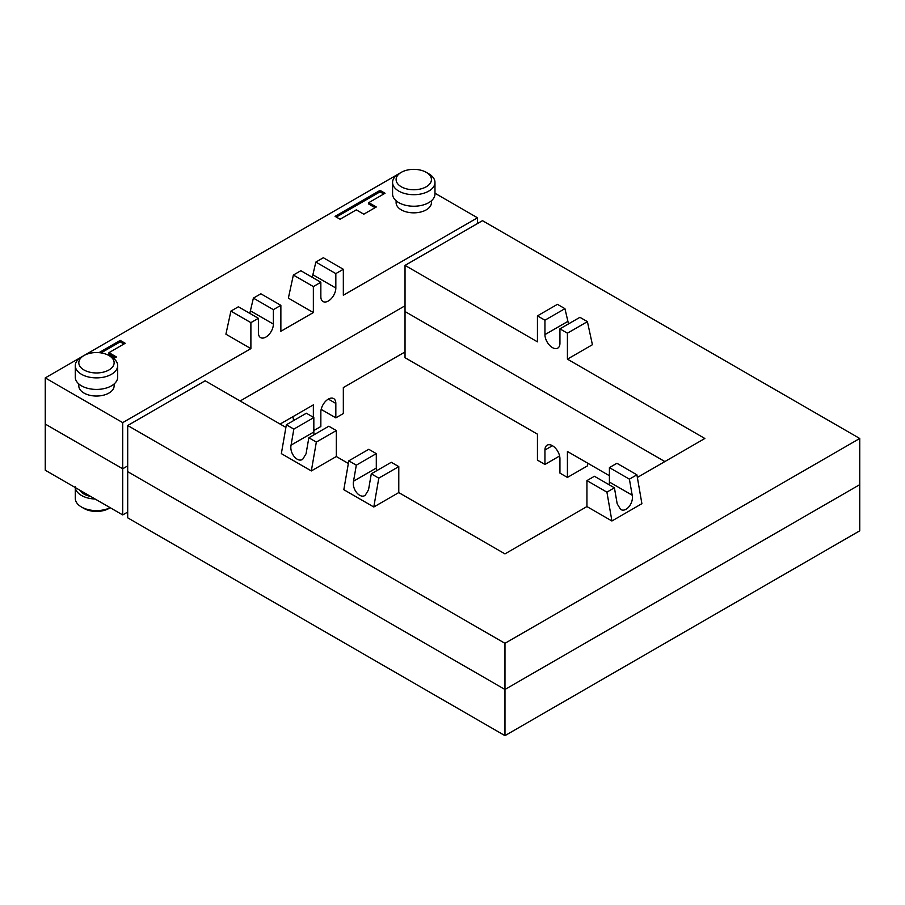 <?xml version="1.0" encoding="UTF-8"?>
<svg xmlns="http://www.w3.org/2000/svg" width="905" height="905" viewBox="0 0 905 905"><rect width="100%" height="100%" fill="white"/><g stroke="black" fill="none" stroke-linecap="round" stroke-linejoin="round"><path stroke-width="1.36" d="M81.484 507.004A21.2 12.24 0 0 0 110.161 507.694L108.962 508.452A17.67 10.204 180 0 1 83.973 508.452L81.484 507.004A21.2 12.24 0 0 1 75.273 498.35L75.273 486.811M95.138 499.028A21.2 12.24 180 0 1 81.484 495.465A21.2 12.24 180 0 1 75.307 487.58M79.776 490.159A17.67 10.204 0 0 0 83.973 494.028A17.67 10.204 0 0 0 90.67 496.449M504.967 735.641L859.75 530.805L859.75 484.65L504.967 689.474L127.696 471.663L127.696 517.818L504.967 735.641L504.967 689.474L127.696 471.663L127.696 425.508L504.967 643.319L859.75 438.484L859.75 484.65L504.967 689.474L504.967 643.319M859.75 438.484L482.478 220.673L405.033 265.391L405.033 311.546L664.87 461.561L405.033 311.546L405.033 357.713L537.446 434.162L537.446 460.125L544.946 464.457L544.946 450.034A10.6 6.12 -120 0 1 547.14 445.181A10.6 6.12 -120 0 1 555.308 448.02A10.6 6.12 -120 0 1 559.935 458.688L559.935 473.111L567.424 477.433L567.424 451.471L609.416 475.713M567.424 477.433L587.413 465.894L587.865 463.269M544.946 464.457L559.607 455.984M313.831 430.554L320.845 426.504L320.845 412.08A10.6 6.12 -60 0 1 325.472 401.413A10.6 6.12 -60 0 1 333.64 398.573A10.6 6.12 -60 0 1 335.834 403.426L335.834 417.85L343.334 413.528L343.334 387.555L405.033 351.943M405.033 305.777L240.13 400.983L405.033 305.777M250.889 348.606L225.911 334.183L230.899 311.105L250.889 322.644L250.889 348.606L122.707 422.624L122.707 468.779L127.696 465.894L122.707 468.779L45.25 424.06L45.25 470.227L122.707 514.934L122.707 468.779L45.25 424.06L45.25 377.905L400.033 173.07M122.707 514.934L127.696 512.06M313.356 417.284L313.356 404.874L280.867 423.619L280.867 424.502M294.611 420.01L293.367 419.298L292.915 416.673M335.834 417.85L321.173 409.388M83.973 355.541L81.484 356.989A21.2 12.24 0 0 0 75.273 365.643A21.2 12.24 0 0 0 81.484 374.297A21.2 12.24 0 0 0 104.584 376.955A21.2 12.24 0 0 0 117.673 365.643A21.2 12.24 0 0 0 111.462 356.989L108.962 355.541A17.67 10.204 180 0 1 108.962 369.964A17.67 10.204 180 0 1 83.973 369.964A17.67 10.204 180 0 1 83.973 355.541A17.67 10.204 180 0 1 108.962 355.541L111.462 356.989M117.673 365.643L117.673 377.181A21.2 12.24 180 0 1 104.584 388.494A21.2 12.24 180 0 1 81.484 385.835A21.2 12.24 180 0 1 75.273 377.181L75.273 365.643M114.132 383.946L114.132 385.835A17.67 10.204 180 0 1 103.227 395.259A17.67 10.204 180 0 1 83.973 393.053A17.67 10.204 180 0 1 78.803 385.835L78.803 383.946M401.277 172.346L398.788 173.794A21.2 12.24 0 0 0 392.578 182.448A21.2 12.24 0 0 0 398.788 191.102A21.2 12.24 0 0 0 421.888 193.761A21.2 12.24 0 0 0 434.977 182.448A21.2 12.24 0 0 0 428.766 173.794L426.266 172.346A17.67 10.204 180 0 1 426.266 186.769A17.67 10.204 180 0 1 401.277 186.769A17.67 10.204 180 0 1 401.277 172.346A17.67 10.204 180 0 1 426.266 172.346L428.766 173.794M434.977 182.448L434.977 193.987A21.2 12.24 180 0 1 421.888 205.299A21.2 12.24 180 0 1 398.788 202.641A21.2 12.24 180 0 1 392.578 193.987L392.578 182.448M431.436 200.752L431.436 202.641A17.67 10.204 180 0 1 420.531 212.064A17.67 10.204 180 0 1 401.277 209.858A17.67 10.204 180 0 1 396.107 202.641L396.107 200.752M376.616 470.747A10.6 6.12 60 0 1 376.299 468.055L376.299 453.631L368.799 449.299L348.81 460.837L343.821 489.696L373.799 507.004L398.777 492.58L504.967 553.883L586.938 506.562L586.938 480.6L606.916 492.139L611.916 520.986L586.938 506.562M609.099 484.741A10.6 6.12 120 0 0 609.416 482.037L609.416 467.614L629.405 479.152L632.188 495.182C633.896 503.237 625.943 512.954 620.57 509.368L617.187 503.836L614.416 487.806L594.427 476.268L586.938 480.6M611.916 520.986L641.894 503.678L636.905 474.82L616.916 463.281L609.416 467.614M637.358 477.455L704.848 438.484L567.424 359.149L567.424 333.187L587.413 321.648L592.413 344.726L567.424 359.149M636.905 474.82L629.405 479.152M614.416 487.806L606.916 492.139M587.413 321.648L579.924 317.316L559.935 328.854L559.935 343.278A10.6 6.12 60 0 1 557.74 348.131A10.6 6.12 60 0 1 549.573 345.291A10.6 6.12 60 0 1 544.946 334.624L544.946 320.2L564.935 308.662L557.435 304.329L537.446 315.879L537.446 341.841L405.033 265.391M564.935 308.662L568.51 323.9M537.446 315.879L544.946 320.2M559.935 328.854L567.424 333.187M285.901 427.409L205.152 380.79L127.696 425.508M314.159 434.694A10.6 6.12 60 0 1 313.831 431.99L313.831 417.567L306.343 413.234L286.353 424.784L281.353 453.631L311.331 470.939L336.321 456.516L336.321 430.554L316.331 442.093L311.331 470.939M348.357 463.473L336.321 456.516M313.831 417.567L293.842 429.106L291.071 445.136C289.351 453.19 297.315 462.908 302.689 459.321L306.06 453.79L308.843 437.76L328.82 426.221L336.321 430.554M286.353 424.784L293.842 429.106M308.843 437.76L316.331 442.093M376.299 453.631L356.31 465.17L353.538 481.2C351.819 489.254 359.771 498.972 365.156 495.386L368.527 489.854L371.299 473.824L391.288 462.285L398.788 466.607L378.799 478.145L373.799 507.004M348.81 460.837L356.31 465.17M371.299 473.824L378.799 478.145M398.777 492.58L398.788 466.607M288.367 298.13L313.356 312.553L313.356 286.58L293.367 275.041L288.367 298.13M249.803 313.368L253.389 298.118L273.378 309.657L280.867 305.336L280.867 331.298L313.356 312.553M45.25 377.905L122.707 422.624M343.334 269.271L335.834 273.604L315.856 262.065L323.345 257.733L343.334 269.271L343.334 295.245L477.489 217.788L434.977 193.24M98.973 352.656L120.207 340.404L125.207 343.289L108.962 352.656L116.462 356.989L113.747 358.55M385.044 193.263L368.799 202.641L376.299 206.974L363.81 214.18L356.31 209.858L340.065 219.236L335.076 216.352L380.043 190.378L385.044 193.263M375.043 207.686L368.799 204.089L368.799 202.641M383.788 193.987L380.043 191.826L336.321 217.064M380.043 190.378L380.043 191.826M477.489 217.788L477.489 223.558M293.367 275.041L300.856 270.719L320.845 282.258L320.845 296.682A10.6 6.12 120 0 0 323.04 301.535A10.6 6.12 120 0 0 331.207 298.695A10.6 6.12 120 0 0 335.834 288.028L335.834 273.604M320.845 282.258L313.356 286.58M273.378 309.657L273.378 324.092A10.6 6.12 -60 0 1 268.751 334.76A10.6 6.12 -60 0 1 260.583 337.599A10.6 6.12 -60 0 1 258.389 332.746L258.389 318.322L238.4 306.772L230.899 311.105M250.889 322.644L258.389 318.322M115.207 357.713L108.962 354.104L108.962 352.656M123.951 344.002L120.207 341.841L101.043 352.905M120.207 340.404L120.207 341.841M280.867 305.336L260.889 293.797L253.389 298.118M315.856 262.065L312.27 277.303M544.946 450.034L552.435 445.701M335.834 403.426L328.345 399.105M609.416 482.037L632.188 495.182M544.946 334.624L567.707 321.49M313.831 431.99L291.071 445.136M376.299 468.055L353.538 481.2M273.378 324.092L250.617 310.947M335.834 288.028L313.073 274.882"/></g></svg>
